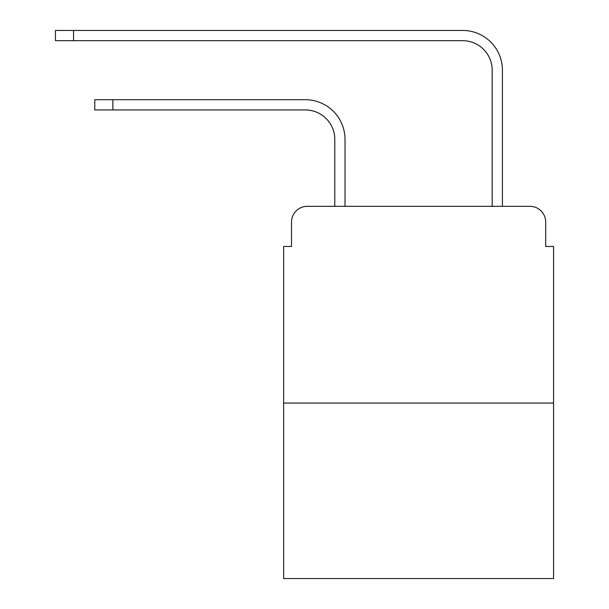 <?xml version="1.0" encoding="UTF-8"?>
<svg xmlns="http://www.w3.org/2000/svg" width="609" height="609" viewBox="0 0 609 609"><rect width="100%" height="100%" fill="white"/><g stroke="black" fill="none" stroke-linecap="round" stroke-linejoin="round"><path stroke-width="0.91" d="M291.513 222.072L291.513 246.462L291.513 222.072A15.735 15.735 0 0 1 307.256 206.329L334.798 206.329L334.798 139.438A29.514 29.514 0 0 0 305.284 109.932L94.783 109.932L94.783 99.701L112.878 99.701L112.878 109.932M553.566 403.067L283.649 403.067L283.649 578.55L553.566 578.55L553.566 246.462L545.694 246.462L545.694 222.072A15.735 15.735 0 0 0 529.959 206.329L307.256 206.329M283.649 403.067L283.649 246.462L291.513 246.462M112.878 99.701L305.284 99.701A39.737 39.737 0 0 1 345.029 139.438L345.029 206.329L357.224 206.329M479.983 206.329L492.186 206.329L492.186 70.187A29.514 29.514 0 0 0 462.673 40.681L55.434 40.681L55.434 30.45L73.537 30.45L73.537 40.681M73.537 30.45L462.673 30.45A39.737 39.737 0 0 1 502.417 70.187L502.417 206.329L529.959 206.329M545.694 246.462L545.694 222.072"/></g></svg>
